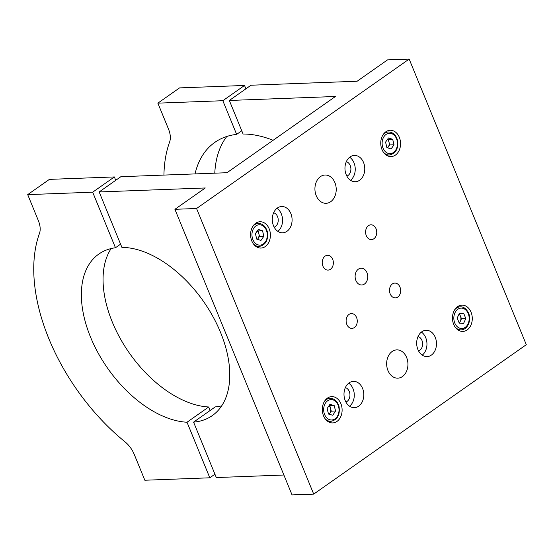 <?xml version="1.0" encoding="UTF-8"?>
<svg xmlns="http://www.w3.org/2000/svg" width="554" height="554" viewBox="0 0 554 554"><rect width="100%" height="100%" fill="white"/><g stroke="black" fill="none" stroke-linecap="round" stroke-linejoin="round"><path stroke-width="0.83" d="M329.028 414.198A4.965 3.74 87.9 0 0 329.845 413.284A4.965 3.74 87.9 0 0 330.544 408.43L329.838 405.701L334.166 405.542L329.928 404.344L327.102 408.603L328.522 414.053L332.76 415.251L335.586 410.992L334.166 405.542M257.361 239.3A4.965 3.74 87.9 0 0 258.067 238.511A4.965 3.74 87.9 0 0 258.856 233.684L258.199 230.935L262.534 230.776L258.309 229.439L255.408 233.601L256.724 239.099L260.948 240.436L263.849 236.267L262.534 230.776M459.114 322.781A4.965 3.74 87.9 0 0 460.374 321.14A4.965 3.74 87.9 0 0 460.45 316.175L459.411 313.64L463.74 313.474L459.418 313.239L457.189 318.079L459.273 323.162L463.587 323.397L465.824 318.557L463.74 313.474M387.523 147.821A4.965 3.74 87.9 0 0 388.229 147.032A4.965 3.74 87.9 0 0 389.019 142.205L388.361 139.456L392.689 139.289L388.472 137.96L385.57 142.122L386.886 147.62L391.11 148.95L394.012 144.788L392.689 139.289M332.67 259.265A7.403 5.568 -92.1 0 1 328.065 270.096A7.403 5.568 -92.1 0 1 322.906 266.128A7.403 5.568 -92.1 0 1 327.511 255.297A7.403 5.568 -92.1 0 1 332.67 259.265M356.575 317.553A7.403 5.568 -92.1 0 1 351.97 328.383A7.403 5.568 -92.1 0 1 346.811 324.415A7.403 5.568 -92.1 0 1 351.416 313.585A7.403 5.568 -92.1 0 1 356.575 317.553M376.055 228.774A7.403 5.568 -92.1 0 1 371.45 239.598A7.403 5.568 -92.1 0 1 366.291 235.637A7.403 5.568 -92.1 0 1 370.896 224.806A7.403 5.568 -92.1 0 1 376.055 228.774M399.96 287.062A7.403 5.568 -92.1 0 1 395.355 297.886A7.403 5.568 -92.1 0 1 390.196 293.925A7.403 5.568 -92.1 0 1 394.801 283.094A7.403 5.568 -92.1 0 1 399.96 287.062M251.814 241.004A13.158 9.903 87.9 0 0 260.989 248.053A13.158 9.903 87.9 0 0 269.175 228.802A13.158 9.903 87.9 0 0 259.999 221.752A13.158 9.903 87.9 0 0 251.814 241.004M273.51 225.755A13.158 9.903 87.9 0 0 282.678 232.805A13.158 9.903 87.9 0 0 290.864 213.56A13.158 9.903 87.9 0 0 281.695 206.504A13.158 9.903 87.9 0 0 273.51 225.755M277.859 231.364A13.158 9.903 87.9 0 0 281.335 213.913A13.158 9.903 87.9 0 0 276.993 208.311M274.182 227.175A7.403 5.568 87.9 0 0 277.54 216.586A7.403 5.568 87.9 0 0 273.641 212.757M346.188 174.676A13.158 9.903 87.9 0 0 355.356 181.733A13.158 9.903 87.9 0 0 363.542 162.481A13.158 9.903 87.9 0 0 354.366 155.432A13.158 9.903 87.9 0 0 346.188 174.676M350.53 180.285A13.158 9.903 87.9 0 0 354.013 162.841A13.158 9.903 87.9 0 0 349.664 157.232M346.852 176.096A7.403 5.568 87.9 0 0 350.211 165.507A7.403 5.568 87.9 0 0 346.312 161.685M381.976 149.525A13.158 9.903 87.9 0 0 391.152 156.574A13.158 9.903 87.9 0 0 399.33 137.323A13.158 9.903 87.9 0 0 390.161 130.273A13.158 9.903 87.9 0 0 381.976 149.525M383.493 152.302A11.516 8.663 -92.1 0 0 389.358 154.995L386.297 155.113A13.158 9.903 87.9 0 0 386.353 155.106M323.536 415.86A13.158 9.903 87.9 0 0 332.705 422.917A13.158 9.903 87.9 0 0 340.89 403.665A13.158 9.903 87.9 0 0 331.714 396.616A13.158 9.903 87.9 0 0 323.536 415.86M325.046 418.644A11.516 8.663 -92.1 0 0 330.911 421.338L327.85 421.449A13.158 9.903 87.9 0 0 327.906 421.449M345.225 400.618A13.158 9.903 87.9 0 0 354.401 407.668A13.158 9.903 87.9 0 0 362.579 388.416A13.158 9.903 87.9 0 0 353.41 381.367A13.158 9.903 87.9 0 0 345.225 400.618M349.574 406.221A13.158 9.903 87.9 0 0 353.05 388.776A13.158 9.903 87.9 0 0 348.708 383.167M345.897 402.038A7.403 5.568 87.9 0 0 349.255 391.443A7.403 5.568 87.9 0 0 345.357 387.62M417.903 349.539A13.158 9.903 87.9 0 0 427.072 356.596A13.158 9.903 87.9 0 0 435.257 337.344A13.158 9.903 87.9 0 0 426.081 330.288A13.158 9.903 87.9 0 0 417.903 349.539M422.245 355.149A13.158 9.903 87.9 0 0 425.728 337.698A13.158 9.903 87.9 0 0 421.379 332.095M418.575 350.959A7.403 5.568 87.9 0 0 421.933 340.371A7.403 5.568 87.9 0 0 418.028 336.541M453.691 324.381A13.158 9.903 87.9 0 0 462.867 331.437A13.158 9.903 87.9 0 0 471.052 312.186A13.158 9.903 87.9 0 0 461.877 305.136A13.158 9.903 87.9 0 0 453.691 324.381M316.244 195.721A14.148 10.644 87.9 0 0 326.105 203.297A14.148 10.644 87.9 0 0 334.907 182.605A14.148 10.644 87.9 0 0 325.046 175.022A14.148 10.644 87.9 0 0 316.244 195.721M387.966 370.578A14.148 10.644 87.9 0 0 397.82 378.16A14.148 10.644 87.9 0 0 406.622 357.469A14.148 10.644 87.9 0 0 396.761 349.886A14.148 10.644 87.9 0 0 387.966 370.578M355.897 280.483A8.4 6.323 87.9 0 0 361.748 284.985A8.4 6.323 87.9 0 0 366.97 272.7A8.4 6.323 87.9 0 0 361.118 268.198A8.4 6.323 87.9 0 0 355.897 280.483M187.017 422.231A98.702 58.433 54.9 0 1 96.68 350.294A98.702 58.433 54.9 0 1 98.813 254.078A98.702 58.433 54.9 0 1 115.461 247.756L92.67 192.19L27.7 194.627L38.33 220.54A19.743 11.689 54.9 0 1 39.479 233.386A162.038 95.932 -125.1 0 0 124.941 441.773A19.743 11.689 54.9 0 1 134.207 454.315L144.836 480.235L209.807 477.797L187.017 422.231L208.706 406.982A98.702 58.433 54.9 0 1 123.916 344.775A98.702 58.433 54.9 0 1 111.139 248.559M115.461 247.756L120.578 244.155M115.738 180.299L114.359 176.941L49.396 179.378L27.7 194.627M92.67 192.19L114.359 176.941M209.807 477.797L214.924 474.196M210.146 410.486L208.706 406.982M283.883 475.02L216.302 477.555L193.575 422.134A98.702 58.433 -125.1 0 0 212.321 415.583A98.702 58.433 -125.1 0 0 213.692 317.934A98.702 58.433 -125.1 0 0 121.894 247.368L99.166 191.947L120.862 176.698L226.974 172.716L335.44 96.486L229.328 100.468L251.017 85.219L357.136 81.237L387.509 59.894L409.164 59.084L526.3 344.692L313.702 494.106L196.566 208.498L409.164 59.084M313.702 494.106L292.048 494.916L174.912 209.308L205.285 187.965L99.166 191.947M174.912 209.308L196.566 208.498M327.04 398.437A13.158 9.903 87.9 0 0 327.012 398.416L330.046 398.319C334.367 398.451 337.351 401.131 339.006 406.359C340.232 414.808 337.538 419.8 330.911 421.338M229.328 100.468L243.088 134.02A123.376 73.045 54.9 0 1 273.122 140.287M193.575 422.134L215.264 406.885A98.702 58.433 -125.1 0 0 221.69 405.853M387.599 139.213L388.361 139.456M394.012 144.788L389.677 144.947L389.019 142.205A4.965 3.74 87.9 0 0 387.426 139.456M389.677 144.947L387.655 147.863M465.824 318.557L461.489 318.716L460.45 316.175A4.965 3.74 87.9 0 0 458.982 314.187M461.489 318.716L459.439 323.169M257.437 230.693L258.199 230.935M263.849 236.267L259.521 236.433L258.856 233.684A4.965 3.74 87.9 0 0 257.264 230.935M259.521 236.433L257.492 239.342M329.152 405.507L329.838 405.701M335.586 410.992L331.257 411.158L330.544 408.43A4.965 3.74 87.9 0 0 328.972 405.784M331.257 411.158L329.208 414.247M245.9 88.82L244.522 85.461L179.558 87.899L157.862 103.148L168.492 129.061A19.743 11.689 54.9 0 1 169.642 141.907A162.038 95.932 54.9 0 0 163.929 175.085M157.862 103.148L222.833 100.71L236.641 134.38A123.376 73.045 -125.1 0 0 214.786 142.406A123.376 73.045 -125.1 0 0 195.043 173.914M226.815 136.464A123.376 73.045 -125.1 0 0 214.779 173.173M241.759 130.779L236.641 134.38M244.522 85.461L222.833 100.71M324.402 401.449A11.516 8.663 -92.1 0 1 330.046 398.319M338.598 406.657A10.201 7.673 87.9 0 0 328.82 400.099A10.201 7.673 87.9 0 0 324.09 412.938A10.201 7.673 87.9 0 0 333.868 419.496A10.201 7.673 87.9 0 0 338.598 406.657M252.686 226.586A11.516 8.663 -92.1 0 1 258.33 223.463C262.748 223.608 265.754 226.371 267.353 231.759C268.441 240.097 265.719 245.007 259.196 246.475A11.516 8.663 -92.1 0 1 253.33 243.781M266.938 232.029A10.201 7.673 87.9 0 0 257.285 225.159A10.201 7.673 87.9 0 0 252.319 237.839A10.201 7.673 87.9 0 0 261.973 244.709A10.201 7.673 87.9 0 0 266.938 232.029M454.564 309.97A11.516 8.663 -92.1 0 1 460.208 306.84C463.573 306.639 466.364 308.73 468.58 313.121C471.759 320.164 467.528 329.928 461.073 329.859A11.516 8.663 -92.1 0 1 455.208 327.158M468.234 313.592A10.201 7.673 87.9 0 0 457.798 309.284A10.201 7.673 87.9 0 0 454.779 323.044A10.201 7.673 87.9 0 0 465.215 327.352A10.201 7.673 87.9 0 0 468.234 313.592M382.842 135.107A11.516 8.663 -92.1 0 1 388.493 131.984C392.904 132.129 395.909 134.892 397.516 140.273C398.603 148.617 395.881 153.52 389.358 154.995M397.1 140.55A10.201 7.673 87.9 0 0 387.44 133.68A10.201 7.673 87.9 0 0 382.482 146.36A10.201 7.673 87.9 0 0 392.135 153.229A10.201 7.673 87.9 0 0 397.1 140.55M255.269 223.574L258.33 223.463M457.147 306.958L460.208 306.84M385.432 132.094L388.493 131.984M458.013 329.969L461.073 329.859M256.135 246.592L259.196 246.475"/></g></svg>
